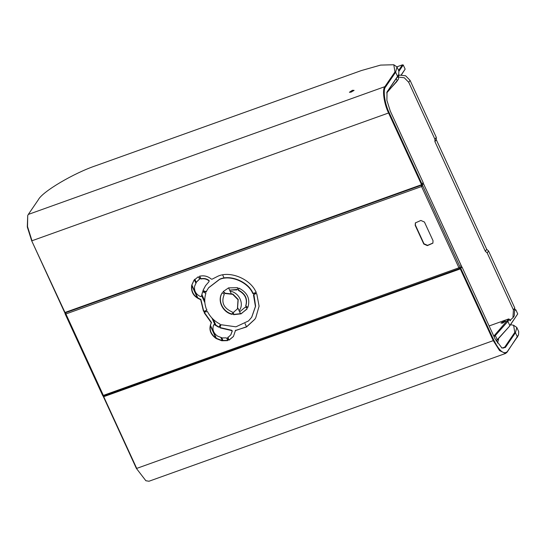 <?xml version="1.0" encoding="UTF-8"?>
<svg xmlns="http://www.w3.org/2000/svg" width="546" height="546" viewBox="0 0 546 546"><rect width="100%" height="100%" fill="white"/><g stroke="black" fill="none" stroke-linecap="round" stroke-linejoin="round"><path stroke-width="0.82" d="M191.769 285.49L197.44 297.816M210.258 325.682L215.929 338.015M194.799 279.204L196.26 282.384M201.856 294.54L204.757 300.86M213.274 319.369L216.018 325.341M221.758 337.824L223.082 340.69M246.512 326.801L245.031 323.58M240.554 313.841L239.592 311.759M239.114 310.708L237.926 308.142M231.149 293.393L230.119 291.161M229.627 290.09L228.603 287.865M224.099 278.071L222.666 274.952M216.393 338.295L210.367 325.198M205.453 314.516L204.368 312.162M203.938 311.227L202.825 308.797M197.905 298.102L191.878 284.998M194.321 279.77L195.843 283.087M201.645 295.7L204.866 302.709M211.889 317.977L214.953 324.638M220.905 337.578L222.277 340.561M497.338 343.052L498.621 339.557L498.3 338.854M248.061 307.05L247.515 307.214L245.823 305.883C247.877 299.037 245.461 293.796 238.582 290.151L238.745 288.158L238.397 290.417C245.277 294.062 247.693 299.31 245.639 306.156L247.331 307.48L247.877 307.323C250.43 298.983 247.495 292.608 239.08 288.206L238.786 288.192M254.832 319.246L246.628 326.733L235.346 330.644L235.681 330.173M230.924 334.664L232.303 330.924L231.695 330.269L220.291 327.607L220.058 327.074L220.912 324.931L219.874 327.347L220.106 327.88L231.511 330.535L232.118 331.19L230.835 334.8L227.586 337.878L228.508 339.885L229.074 340.117L233.395 336.548L235.497 330.439L246.519 326.958L254.743 319.383L255.74 317.799L259.091 306.17L256.77 293.83L256.224 293.577L253.685 294.492L253.48 294.983L255.432 306.442L251.672 317.287L248.526 320.932L235.927 326.822L221.116 324.733M219.355 326.747L218.816 326.918L214.68 324.447L213.657 324.884L214.496 324.72L218.632 327.184L219.171 327.02L220.215 324.604L219.997 324.078C214.401 321.185 210.203 316.987 207.412 311.493L204.327 312.175L204.136 312.687L211.295 322.741C208.49 328.924 210.108 334.186 216.148 338.534L221.785 340.765L227.6 340.643L227.825 340.131L226.399 337.878L222.215 337.926L217.547 336.083C213.329 333.074 212.032 329.34 213.657 324.884L213.943 324.631M200.682 296.649L201.604 295.98L200.867 296.382L201.604 295.98L202.614 291.68L201.419 296.253L200.682 296.649C195.987 294.458 193.966 290.984 194.615 286.22L196.505 282.029L199.713 279.006L198.246 276.761L193.878 280.371M199.856 275.976L199.474 276.754L199.672 276.249L199.474 276.754L200.901 279.006C203.767 278.351 206.449 278.938 208.941 280.78L209.022 281.627L205.514 285.715L202.941 290.54L203.194 291.073L205.849 292.165L208.586 287.817L219.512 279.463C230.248 274.495 248.28 282.132 252.832 293.584L255.91 292.895L256.108 292.383C250.942 279.265 230.289 270.482 217.997 276.174L212.073 279.183L211.343 279.108C207.808 276.18 203.924 275.225 199.7 276.242L199.672 276.249M256.292 292.117L256.094 292.629L253.016 293.311C248.464 281.866 230.432 274.228 219.69 279.197L208.674 287.681M232.685 313.786L232.214 314.08C222.672 311.991 217.158 299.945 222.386 292.601L222.202 292.868C216.974 300.211 222.488 312.257 232.03 314.353L232.5 314.052L232.378 312.039C223.642 308.278 220.939 302.375 224.27 294.321L222.379 292.724M237.592 289.407L229.641 290.124M244.983 307.418L239.749 311.725L239.025 310.838C244.683 304.286 239.196 292.349 229.962 291.134L229.784 290.049L236.937 289.912L237.838 288.179L237.524 287.667L228.562 287.879L223.096 291.653L224.925 293.475L232.698 294.335L238.022 299.747L237.414 308.934L233.517 312.271L233.251 314.203L233.627 314.68L241.107 313.834L247.188 308.661L247.004 308.108L245.174 307.268M432.964 243.031L427.559 245.345L423.983 243.769L415.383 225.075L415.458 222.768M228.01 339.865L227.784 340.376L221.969 340.499L216.332 338.261C210.292 333.92 208.674 328.651 211.479 322.474L204.32 312.421L204.511 311.909M209.022 281.627L209.125 280.514C206.634 278.672 203.951 278.078 201.085 278.74L199.659 276.481M206.545 291.707L203.378 290.8L203.126 290.274L205.603 285.578M246.874 309.166L241.209 313.595L233.811 314.407L233.435 313.936L233.722 311.998M237.503 308.797L238.206 299.474L232.883 294.069L225.109 293.209L223.28 291.387M199.897 278.733L196.56 281.948M206.948 309.821L206.743 310.312L204.197 311.22L203.658 310.974L200.867 299.365C193.96 296.669 190.964 291.898 191.864 285.06L194.144 279.989M233.483 336.418L229.259 339.844L228.692 339.619L227.941 337.121M251.761 317.151L255.617 306.176L253.87 294.226M424.44 222.031L420.864 220.461L415.363 222.905L415.199 225.341L423.798 244.035L427.375 245.611L432.876 243.168L433.039 240.725L424.44 222.031M247.515 307.214L247.877 307.323M218.816 326.918L219.171 327.02M193.96 280.255L191.68 285.326C190.779 292.165 193.775 296.935 200.682 299.638L203.474 311.247L204.013 311.493L206.559 310.578L206.763 310.087C204.436 304.436 204.136 298.853 205.862 293.339L202.648 291.728M235.162 330.91L235.497 330.439M103.672 395.775L102.982 396.021L102.648 395.454L104.033 395.973L103.358 395.406L65.902 313.964L421.56 186.527L421.437 185.149M103.481 395.359L460.094 267.369L460.647 268.059L461.568 266.714L461.343 265.854L460.633 265.902M423.007 184.098L423.716 184.043L423.307 183.517L422.386 184.869L422.638 185.933L421.594 186.432M461.343 265.854L423.58 183.893L461.418 266.161M65.097 312.66L65.117 313.704L65.813 313.459L65.622 312.653M421.375 185.237L65.725 312.681L65.807 313.923L65.117 313.704M460.094 267.369L459.575 267.704L459.787 268.168L460.647 268.059L459.957 268.311M421.737 185.039L421.922 186.159L421.457 186.282M422.747 182.855L422.925 184.138M459.855 268.277L459.131 268.182L459.384 267.806M459.684 268.53L459.254 267.868M423.471 183.661L422.611 183.77M421.922 186.159L422.638 185.933M103.146 396.164L103.842 395.918M421.949 185.899L422.645 185.647L460.271 267.458M487.196 252.928L488.54 250.955L514.769 307.985L513.431 309.957L487.196 252.928L485.367 251.296L486.711 249.324L488.54 250.955M513.431 309.957L512.926 317.779L514.264 315.806L514.769 307.985M512.926 317.779L509.868 320.365M436.295 137.367L434.95 139.339L408.722 82.303L410.06 80.337L436.295 137.367L436.274 139.66L486.711 249.324M410.06 80.337L405.589 75.778L399.249 75.082M397.952 77.041L404.272 77.757L408.722 82.303M434.95 139.339L434.93 141.632L485.367 251.296M401.467 74.795L405.146 69.137L401.29 74.802M386.739 92.922L398.437 79.259L397.222 80.781L396.219 78.597M399.385 75.048L397.938 77.013L398.682 78.631M398.949 71.253L403.228 64.967L405.146 69.137M396.922 66.83L402.429 64.851L398.6 70.482M396.983 81.395L386.875 92.431M402.429 64.851L403.228 64.967M510.558 324.713L513.615 325.266L514.769 332.439L504.702 347.16L503.61 348.055L501.617 347.829M460.251 268.209L459.746 268.441M460.298 268.912L493.284 340.636L136.712 468.407L103.72 396.689L460.298 268.912L461.991 266.953L494.976 338.677L501.904 348L505.378 347.454L515.444 332.739L517.362 336.902L507.295 351.617C503.794 354.77 499.317 350.996 493.871 340.288L460.885 268.571L460.21 268.27L460.298 268.912M513.615 325.266L516.782 327.429L518.7 331.593L518.543 334.759L507.043 352.245L505.555 353.467L499.57 350.593L493.284 340.636L493.871 340.288M145.871 480.739L136.37 468.393L145.871 480.739L148.976 481.244L505.555 353.467M517.11 337.53L518.543 334.759M136.37 468.393L103.385 396.676L103.631 396.048L103.385 396.676M516.782 327.429L515.444 332.739L514.769 332.439M461.315 266.66L461.991 266.953M352.402 90.295L354.101 90.37L351.174 92.09L349.413 92.288L352.402 90.295M386.916 92.288L397.29 77.027L398.723 74.249L398.88 71.089L396.962 66.926L395.625 72.236L397.543 76.399L387.032 91.974L386.889 100.334L390.267 111.022L423.252 182.739L422.147 184.357L389.162 112.64C384.732 103.801 382.753 89.674 385.558 86.951L395.625 72.236L394.949 71.936L384.882 86.65L28.31 214.428L27.716 215.568L27.532 226.617L32.002 240.752L388.575 112.981L421.567 184.698L64.988 312.476L31.661 240.738L27.3 226.952L27.716 215.568M31.661 240.738L64.646 312.462L65.322 312.756L421.901 184.985L423.252 182.739M389.162 112.64L388.575 112.981C384.036 103.924 382.002 89.442 384.882 86.65L385.558 86.951M28.31 214.428L38.37 199.706C42.342 191.653 74.174 172.87 96.253 165.554L361.377 70.557L380.63 65.09L393.803 64.756L394.949 71.936M397.29 77.027L398.723 74.249M393.803 64.756L396.962 66.926M64.646 312.462L65.322 312.756M422.147 184.357L421.567 184.698L421.901 184.985L422.147 184.357M502.675 323.136L500.941 323.068L503.924 321.314L505.726 321.109L502.675 323.136M489.127 325.955L508.674 318.939L493.802 336.124M515.458 310.258L515.813 309.746L517.724 313.909L509.807 325.553L507.889 321.389L509.35 319.239L510.094 320.857L510.769 319.874M496.218 341.148L509.561 326.174L517.724 313.909M509.35 319.239L508.674 318.939M509.561 326.174L497.242 339.701L495.324 335.537L507.889 321.389L507.22 321.082M496.082 340.902L497.242 339.701L497.01 340.308M494.669 335.217L495.324 335.537L494.11 336.793M515.014 309.623L515.813 309.746M421.56 186.527L459.015 267.963M64.926 313.288L65.622 313.042M65.575 312.721L64.885 312.967M421.737 185.435L422.427 185.19M422.386 184.869L421.689 185.114M434.93 141.632L436.274 139.66M505.378 347.454L504.702 347.16L502.204 348.055M507.043 352.245L507.295 351.617M387.223 91.742L387.476 91.114M103.958 396.027L459.616 268.584M460.633 268.072L459.937 268.325M423.321 183.504L422.631 183.756M102.655 395.481L65.199 314.046M103.822 395.932L103.133 396.178"/></g></svg>
